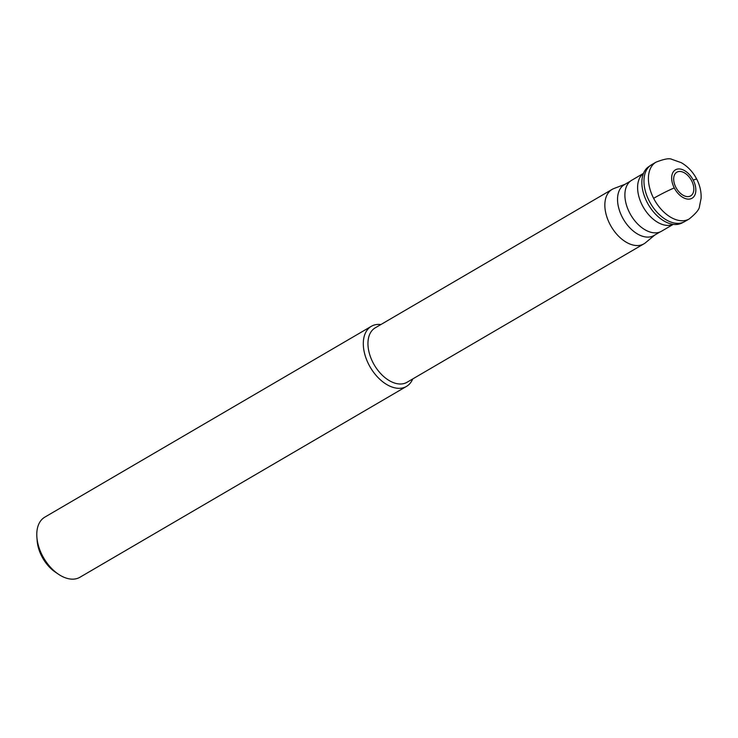 <?xml version="1.0" encoding="UTF-8"?>
<svg xmlns="http://www.w3.org/2000/svg" width="738" height="738" viewBox="0 0 738 738"><rect width="100%" height="100%" fill="white"/><g stroke="black" fill="none" stroke-linecap="round" stroke-linejoin="round"><path stroke-width="1.11" d="M691.663 180.801A13.708 8.496 59.7 0 0 677.502 171.88A13.708 8.496 59.7 0 0 675.842 187.277A13.708 8.496 59.7 0 0 690.002 196.207A13.708 8.496 59.7 0 0 691.663 180.801M656.008 162.157L651.553 164.758A32.896 20.387 59.7 0 0 649.172 200.93A32.896 20.387 59.7 0 0 684.744 221.557L689.209 218.955A32.896 20.387 -120.3 0 1 653.628 198.328A32.896 20.387 -120.3 0 1 656.008 162.157C664.182 158.965 669.449 158.024 671.811 159.325L681.303 162.692C687.899 166.539 693.037 172.019 696.727 179.149A16.448 1.125 -27.2 0 0 693.24 180.155A16.448 10.194 -120.3 0 1 691.248 198.633A16.448 10.194 -120.3 0 1 674.264 187.932A16.448 10.194 -120.3 0 1 676.248 169.445A16.448 10.194 -120.3 0 1 693.24 180.155M648.702 166.659A32.721 20.277 59.7 0 0 642.309 177.415A32.721 20.277 59.7 0 0 647.041 202.194A32.721 20.277 59.7 0 0 669.181 223.402A32.721 20.277 59.7 0 0 681.691 223.116L684.006 221.963A32.896 20.387 -120.3 0 1 649.172 200.93A32.896 20.387 -120.3 0 1 650.833 165.211L648.702 166.659M643.471 173.384L631.71 180.266A29.52 18.293 59.7 0 0 629.569 212.728A29.52 18.293 59.7 0 0 661.497 231.243L673.268 224.361M630.4 181.151L624.33 184.703A29.409 18.229 59.7 0 0 622.199 217.046A29.409 18.229 59.7 0 0 654.016 235.487L660.086 231.944M654.818 235.025L645.565 242.682A31.522 19.539 -120.3 0 1 643.942 243.826A31.522 19.539 -120.3 0 1 609.837 224.057A31.522 19.539 -120.3 0 1 612.125 189.389A31.522 19.539 -120.3 0 1 613.915 188.531L625.132 184.232M612.125 189.389L375.227 327.847A31.522 19.539 59.7 0 0 372.939 362.506A31.522 19.539 59.7 0 0 407.035 382.275L643.942 243.826M412.717 378.963A34.815 21.577 -120.3 0 1 406.472 386.417A34.815 21.577 -120.3 0 1 368.815 364.59A34.815 21.577 -120.3 0 1 371.334 326.307A34.815 21.577 -120.3 0 1 380.9 324.526M371.334 326.307L44.824 517.135A34.815 21.577 59.7 0 0 36.9 537.356A34.815 21.577 59.7 0 0 42.297 555.419A34.815 21.577 59.7 0 0 58.45 574.229A34.815 21.577 59.7 0 0 79.953 577.245L406.472 386.417M36.9 537.356L37.195 541.074A29.335 18.182 59.7 0 0 41.752 556.295A29.335 18.182 59.7 0 0 55.359 572.144L58.45 574.229M674.264 187.932A16.448 1.125 152.8 0 0 653.628 198.328M673.167 224.352A29.52 18.293 -120.3 0 1 642.281 205.302A29.52 18.293 -120.3 0 1 643.435 173.476M689.209 218.955C695.989 213.43 699.412 209.26 699.476 206.437L701.1 198.356C701.377 191.76 699.919 185.358 696.727 179.149"/></g></svg>
